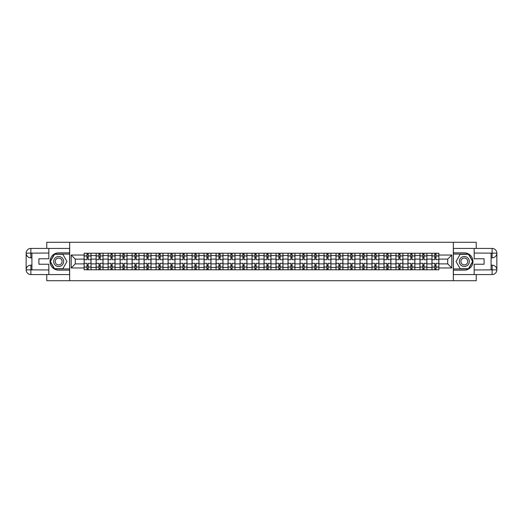 <?xml version="1.0" encoding="UTF-8"?>
<svg xmlns="http://www.w3.org/2000/svg" width="523" height="523" viewBox="0 0 523 523"><rect width="100%" height="100%" fill="white"/><g stroke="black" fill="none" stroke-linecap="round" stroke-linejoin="round"><path stroke-width="0.78" d="M46.756 274.568L46.756 280.72L476.244 280.72L476.244 274.568M476.244 248.432L476.244 242.28L46.756 242.28L46.756 248.432M96.114 269.763L96.114 255.577L91.041 255.577L91.041 269.763M91.041 255.577L91.041 253.237M96.114 255.577L96.114 253.237M103.038 253.237L103.038 269.763M108.111 269.763L108.111 253.237M115.034 253.237L115.034 269.763M120.107 269.763L120.107 253.237M127.024 253.237L127.024 269.763M132.097 269.763L132.097 253.237M139.02 253.237L139.02 269.763M144.093 269.763L144.093 253.237M151.016 253.237L151.016 269.763M156.089 269.763L156.089 253.237M163.006 253.237L163.006 269.763M168.086 269.763L168.086 253.237M175.002 253.237L175.002 269.763M180.075 269.763L180.075 253.237M186.999 253.237L186.999 269.763M192.072 269.763L192.072 253.237M198.988 253.237L198.988 269.763M204.068 269.763L204.068 253.237M210.985 253.237L210.985 269.763M216.058 269.763L216.058 253.237M222.981 253.237L222.981 269.763M228.054 269.763L228.054 253.237M234.977 253.237L234.977 269.763M240.05 269.763L240.05 253.237M246.967 253.237L246.967 269.763M252.04 269.763L252.04 253.237M258.963 253.237L258.963 269.763M264.037 269.763L264.037 253.237M270.96 253.237L270.96 269.763M276.033 269.763L276.033 253.237M282.95 253.237L282.95 269.763M288.023 269.763L288.023 253.237M294.946 253.237L294.946 269.763M300.019 269.763L300.019 253.237M306.942 253.237L306.942 269.763M312.015 269.763L312.015 253.237M318.932 253.237L318.932 269.763M324.012 269.763L324.012 253.237M330.928 253.237L330.928 269.763M336.001 269.763L336.001 253.237M342.925 253.237L342.925 269.763M347.998 269.763L347.998 253.237M354.914 253.237L354.914 269.763M359.994 269.763L359.994 253.237M366.911 253.237L366.911 269.763M371.984 269.763L371.984 253.237M378.907 253.237L378.907 269.763M383.98 269.763L383.98 253.237M390.903 253.237L390.903 269.763M395.976 269.763L395.976 253.237M402.893 253.237L402.893 269.763M407.966 269.763L407.966 253.237M414.889 253.237L414.889 269.763M419.962 269.763L419.962 253.237M426.886 253.237L426.886 269.763M431.959 269.763L431.959 253.237M431.959 263.886L426.886 263.886M419.962 263.886L414.889 263.886M407.966 263.886L402.893 263.886M395.976 263.886L390.903 263.886M383.98 263.886L378.907 263.886M371.984 263.886L366.911 263.886M359.994 263.886L354.914 263.886M347.998 263.886L342.925 263.886M336.001 263.886L330.928 263.886M324.012 263.886L318.932 263.886M312.015 263.886L306.942 263.886M300.019 263.886L294.946 263.886M288.023 263.886L282.95 263.886M276.033 263.886L270.96 263.886M264.037 263.886L258.963 263.886M252.04 263.886L246.967 263.886M240.05 263.886L234.977 263.886M228.054 263.886L222.981 263.886M216.058 263.886L210.985 263.886M204.068 263.886L198.988 263.886M192.072 263.886L186.999 263.886M180.075 263.886L175.002 263.886M168.086 263.886L163.006 263.886M156.089 263.886L151.016 263.886M144.093 263.886L139.02 263.886M132.097 263.886L127.024 263.886M120.107 263.886L115.034 263.886M108.111 263.886L103.038 263.886M96.114 263.886L91.041 263.886M431.959 259.114L426.886 259.114M419.962 259.114L414.889 259.114M407.966 259.114L402.893 259.114M395.976 259.114L390.903 259.114M383.98 259.114L378.907 259.114M371.984 259.114L366.911 259.114M359.994 259.114L354.914 259.114M347.998 259.114L342.925 259.114M336.001 259.114L330.928 259.114M324.012 259.114L318.932 259.114M312.015 259.114L306.942 259.114M300.019 259.114L294.946 259.114M288.023 259.114L282.95 259.114M276.033 259.114L270.96 259.114M264.037 259.114L258.963 259.114M252.04 259.114L246.967 259.114M240.05 259.114L234.977 259.114M228.054 259.114L222.981 259.114M216.058 259.114L210.985 259.114M204.068 259.114L198.988 259.114M192.072 259.114L186.999 259.114M180.075 259.114L175.002 259.114M168.086 259.114L163.006 259.114M156.089 259.114L151.016 259.114M144.093 259.114L139.02 259.114M132.097 259.114L127.024 259.114M120.107 259.114L115.034 259.114M108.111 259.114L103.038 259.114M96.114 259.114L91.041 259.114M75.279 263.886L84.125 263.886L84.125 259.114L75.279 259.114L75.279 263.886L71.206 267.959L71.206 255.041L84.125 255.041L84.125 259.114M438.875 259.114L438.875 263.886L447.721 263.886L447.721 259.114L438.875 259.114L438.875 253.237L84.125 253.237L84.125 255.041M438.875 255.041L451.794 255.041L451.794 267.959L438.875 267.959L438.875 263.886M84.125 263.886L84.125 269.763L438.875 269.763L438.875 267.959M84.125 267.959L71.206 267.959M453.33 280.72L453.33 242.28M69.67 280.72L69.67 242.28M88.197 268.613L86.968 268.613M86.968 254.387L88.197 254.387M100.194 268.613L98.965 268.613M98.965 254.387L100.194 254.387M112.184 268.613L110.954 268.613M110.954 254.387L112.184 254.387M124.18 268.613L122.951 268.613M122.951 254.387L124.18 254.387M136.176 268.613L134.947 268.613M134.947 254.387L136.176 254.387M148.166 268.613L146.937 268.613M146.937 254.387L148.166 254.387M160.162 268.613L158.933 268.613M158.933 254.387L160.162 254.387M172.159 268.613L170.929 268.613M170.929 254.387L172.159 254.387M184.155 268.613L182.919 268.613M182.919 254.387L184.155 254.387M196.145 268.613L194.916 268.613M194.916 254.387L196.145 254.387M208.141 268.613L206.912 268.613M206.912 254.387L208.141 254.387M220.137 268.613L218.902 268.613M218.902 254.387L220.137 254.387M232.127 268.613L230.898 268.613M230.898 254.387L232.127 254.387M244.123 268.613L242.894 268.613M242.894 254.387L244.123 254.387M256.12 268.613L254.891 268.613M254.891 254.387L256.12 254.387M268.109 268.613L266.88 268.613M266.88 254.387L268.109 254.387M280.106 268.613L278.877 268.613M278.877 254.387L280.106 254.387M292.102 268.613L290.873 268.613M290.873 254.387L292.102 254.387M304.098 268.613L302.863 268.613M302.863 254.387L304.098 254.387M316.088 268.613L314.859 268.613M314.859 254.387L316.088 254.387M328.084 268.613L326.855 268.613M326.855 254.387L328.084 254.387M340.081 268.613L338.845 268.613M338.845 254.387L340.081 254.387M352.071 268.613L350.841 268.613M350.841 254.387L352.071 254.387M364.067 268.613L362.838 268.613M362.838 254.387L364.067 254.387M376.063 268.613L374.834 268.613M374.834 254.387L376.063 254.387M388.053 268.613L386.824 268.613M386.824 254.387L388.053 254.387M400.049 268.613L398.82 268.613M398.82 254.387L400.049 254.387M412.046 268.613L410.817 268.613M410.817 254.387L412.046 254.387M424.035 268.613L422.806 268.613M422.806 254.387L424.035 254.387M436.032 268.613L434.803 268.613M434.803 254.387L436.032 254.387M71.206 255.041L75.279 259.114M447.721 263.886L451.794 267.959M447.721 259.114L451.794 255.041M91.002 269.763L91.002 259.696L88.197 259.696L88.197 253.237M86.968 253.237L86.968 259.696L84.164 259.696L84.164 253.237M91.002 259.696L91.002 253.237M84.164 269.763L84.164 263.304L86.968 263.304L86.968 269.763M88.197 269.763L88.197 263.304L91.002 263.304M86.968 258.002L88.197 258.002M84.164 263.304L84.164 259.696M88.197 264.998L86.968 264.998M88.197 268.763L86.968 268.763M86.968 265.998L88.197 265.998M88.197 257.002L86.968 257.002M86.968 254.237L88.197 254.237M31.916 257.846L30.877 257.846A4.727 4.727 0 0 1 26.15 253.158A4.727 4.727 0 0 1 30.877 248.432L69.592 248.432L69.592 252.851L58.674 252.851A8.649 8.649 0 0 0 50.025 261.5A8.649 8.649 0 0 0 58.674 270.149L69.592 270.149L69.592 274.568L30.877 274.568A4.727 4.727 0 0 1 26.15 269.842A4.727 4.727 0 0 1 30.877 265.154L31.916 265.154M69.592 270.149L69.592 252.851M48.829 248.432L48.829 258.767L38.911 258.767L38.911 264.233L48.829 264.233L48.829 274.568M30.877 257.846A4.727 4.727 0 0 1 26.15 253.158L30.759 253.119L30.877 257.846A4.727 4.727 0 0 1 26.15 253.158L26.15 269.842L48.829 269.96M30.877 269.96L30.877 274.568A4.727 4.727 0 0 1 26.15 269.842A4.727 4.727 0 0 1 30.877 265.154L30.877 269.763L31.916 269.763L31.916 253.237L30.877 253.237M69.592 254.08L54.392 254.08L50.103 261.5L54.392 268.92L69.592 268.92M491.084 265.154L492.123 265.154A4.727 4.727 0 0 1 496.85 269.842A4.727 4.727 0 0 1 492.123 274.568L453.408 274.568L453.408 270.149L464.326 270.149A8.649 8.649 0 0 0 472.975 261.5A8.649 8.649 0 0 0 464.326 252.851L453.408 252.851L453.408 248.432L492.123 248.432A4.727 4.727 0 0 1 496.85 253.158A4.727 4.727 0 0 1 492.123 257.846L491.084 257.846M453.408 252.851L453.408 270.149M474.171 274.568L474.171 264.233L484.089 264.233L484.089 258.767L474.171 258.767L474.171 248.432M492.123 265.154A4.727 4.727 0 0 1 496.85 269.842L492.241 269.881L492.123 265.154A4.727 4.727 0 0 1 496.85 269.842L496.85 253.158L474.171 253.04M492.123 253.04L492.123 248.432A4.727 4.727 0 0 1 496.85 253.158A4.727 4.727 0 0 1 492.123 257.846L492.123 253.237L491.084 253.237L491.084 269.763L492.123 269.763M453.408 268.92L468.608 268.92L472.897 261.5L468.608 254.08L453.408 254.08M53.673 261.5A4.995 4.995 0 0 0 58.674 266.495A4.995 4.995 0 0 0 63.669 261.5A4.995 4.995 0 0 0 58.674 256.505A4.995 4.995 0 0 0 53.673 261.5M55.248 261.5A3.419 3.419 0 0 0 58.674 264.919A3.419 3.419 0 0 0 62.093 261.5A3.419 3.419 0 0 0 58.674 258.081A3.419 3.419 0 0 0 55.248 261.5M62.825 254.309L66.977 261.5L62.825 268.691L54.523 268.691L50.371 261.5L54.523 254.309L62.825 254.309M459.331 261.5A4.995 4.995 0 0 0 464.326 266.495A4.995 4.995 0 0 0 469.327 261.5A4.995 4.995 0 0 0 464.326 256.505A4.995 4.995 0 0 0 459.331 261.5M460.907 261.5A3.419 3.419 0 0 0 464.326 264.919A3.419 3.419 0 0 0 467.752 261.5A3.419 3.419 0 0 0 464.326 258.081A3.419 3.419 0 0 0 460.907 261.5M468.477 254.309L472.629 261.5L468.477 268.691L460.175 268.691L456.023 261.5L460.175 254.309L468.477 254.309M102.998 269.763L102.998 259.696L100.194 259.696L100.194 253.237M98.965 253.237L98.965 259.696L96.154 259.696L96.154 253.237M102.998 259.696L102.998 253.237M96.154 269.763L96.154 263.304L98.965 263.304L98.965 269.763M100.194 269.763L100.194 263.304L102.998 263.304M98.965 258.002L100.194 258.002M96.154 263.304L96.154 259.696M100.194 264.998L98.965 264.998M100.194 268.763L98.965 268.763M98.965 265.998L100.194 265.998M100.194 257.002L98.965 257.002M98.965 254.237L100.194 254.237M114.995 269.763L114.995 259.696L112.184 259.696L112.184 253.237M110.954 253.237L110.954 259.696L108.15 259.696L108.15 253.237M114.995 259.696L114.995 253.237M108.15 269.763L108.15 263.304L110.954 263.304L110.954 269.763M112.184 269.763L112.184 263.304L114.995 263.304M110.954 258.002L112.184 258.002M108.15 263.304L108.15 259.696M112.184 264.998L110.954 264.998M112.184 268.763L110.954 268.763M110.954 265.998L112.184 265.998M112.184 257.002L110.954 257.002M110.954 254.237L112.184 254.237M126.984 269.763L126.984 259.696L124.18 259.696L124.18 253.237M122.951 253.237L122.951 259.696L120.146 259.696L120.146 253.237M126.984 259.696L126.984 253.237M120.146 269.763L120.146 263.304L122.951 263.304L122.951 269.763M124.18 269.763L124.18 263.304L126.984 263.304M122.951 258.002L124.18 258.002M120.146 263.304L120.146 259.696M124.18 264.998L122.951 264.998M124.18 268.763L122.951 268.763M122.951 265.998L124.18 265.998M124.18 257.002L122.951 257.002M122.951 254.237L124.18 254.237M138.981 269.763L138.981 259.696L136.176 259.696L136.176 253.237M134.947 253.237L134.947 259.696L132.136 259.696L132.136 253.237M138.981 259.696L138.981 253.237M132.136 269.763L132.136 263.304L134.947 263.304L134.947 269.763M136.176 269.763L136.176 263.304L138.981 263.304M134.947 258.002L136.176 258.002M132.136 263.304L132.136 259.696M136.176 264.998L134.947 264.998M136.176 268.763L134.947 268.763M134.947 265.998L136.176 265.998M136.176 257.002L134.947 257.002M134.947 254.237L136.176 254.237M150.977 269.763L150.977 259.696L148.166 259.696L148.166 253.237M146.937 253.237L146.937 259.696L144.132 259.696L144.132 253.237M150.977 259.696L150.977 253.237M144.132 269.763L144.132 263.304L146.937 263.304L146.937 269.763M148.166 269.763L148.166 263.304L150.977 263.304M146.937 258.002L148.166 258.002M144.132 263.304L144.132 259.696M148.166 264.998L146.937 264.998M148.166 268.763L146.937 268.763M146.937 265.998L148.166 265.998M148.166 257.002L146.937 257.002M146.937 254.237L148.166 254.237M162.967 269.763L162.967 259.696L160.162 259.696L160.162 253.237M158.933 253.237L158.933 259.696L156.129 259.696L156.129 253.237M162.967 259.696L162.967 253.237M156.129 269.763L156.129 263.304L158.933 263.304L158.933 269.763M160.162 269.763L160.162 263.304L162.967 263.304M158.933 258.002L160.162 258.002M156.129 263.304L156.129 259.696M160.162 264.998L158.933 264.998M160.162 268.763L158.933 268.763M158.933 265.998L160.162 265.998M160.162 257.002L158.933 257.002M158.933 254.237L160.162 254.237M174.963 269.763L174.963 259.696L172.159 259.696L172.159 253.237M170.929 253.237L170.929 259.696L168.118 259.696L168.118 253.237M174.963 259.696L174.963 253.237M168.118 269.763L168.118 263.304L170.929 263.304L170.929 269.763M172.159 269.763L172.159 263.304L174.963 263.304M170.929 258.002L172.159 258.002M168.118 263.304L168.118 259.696M172.159 264.998L170.929 264.998M172.159 268.763L170.929 268.763M170.929 265.998L172.159 265.998M172.159 257.002L170.929 257.002M170.929 254.237L172.159 254.237M186.959 269.763L186.959 259.696L184.155 259.696L184.155 253.237M182.919 253.237L182.919 259.696L180.115 259.696L180.115 253.237M186.959 259.696L186.959 253.237M180.115 269.763L180.115 263.304L182.919 263.304L182.919 269.763M184.155 269.763L184.155 263.304L186.959 263.304M182.919 258.002L184.155 258.002M180.115 263.304L180.115 259.696M184.155 264.998L182.919 264.998M184.155 268.763L182.919 268.763M182.919 265.998L184.155 265.998M184.155 257.002L182.919 257.002M182.919 254.237L184.155 254.237M198.956 269.763L198.956 259.696L196.145 259.696L196.145 253.237M194.916 253.237L194.916 259.696L192.111 259.696L192.111 253.237M198.956 259.696L198.956 253.237M192.111 269.763L192.111 263.304L194.916 263.304L194.916 269.763M196.145 269.763L196.145 263.304L198.956 263.304M194.916 258.002L196.145 258.002M192.111 263.304L192.111 259.696M196.145 264.998L194.916 264.998M196.145 268.763L194.916 268.763M194.916 265.998L196.145 265.998M196.145 257.002L194.916 257.002M194.916 254.237L196.145 254.237M210.946 269.763L210.946 259.696L208.141 259.696L208.141 253.237M206.912 253.237L206.912 259.696L204.107 259.696L204.107 253.237M210.946 259.696L210.946 253.237M204.107 269.763L204.107 263.304L206.912 263.304L206.912 269.763M208.141 269.763L208.141 263.304L210.946 263.304M206.912 258.002L208.141 258.002M204.107 263.304L204.107 259.696M208.141 264.998L206.912 264.998M208.141 268.763L206.912 268.763M206.912 265.998L208.141 265.998M208.141 257.002L206.912 257.002M206.912 254.237L208.141 254.237M222.942 269.763L222.942 259.696L220.137 259.696L220.137 253.237M218.902 253.237L218.902 259.696L216.097 259.696L216.097 253.237M222.942 259.696L222.942 253.237M216.097 269.763L216.097 263.304L218.902 263.304L218.902 269.763M220.137 269.763L220.137 263.304L222.942 263.304M218.902 258.002L220.137 258.002M216.097 263.304L216.097 259.696M220.137 264.998L218.902 264.998M220.137 268.763L218.902 268.763M218.902 265.998L220.137 265.998M220.137 257.002L218.902 257.002M218.902 254.237L220.137 254.237M234.938 269.763L234.938 259.696L232.127 259.696L232.127 253.237M230.898 253.237L230.898 259.696L228.093 259.696L228.093 253.237M234.938 259.696L234.938 253.237M228.093 269.763L228.093 263.304L230.898 263.304L230.898 269.763M232.127 269.763L232.127 263.304L234.938 263.304M230.898 258.002L232.127 258.002M228.093 263.304L228.093 259.696M232.127 264.998L230.898 264.998M232.127 268.763L230.898 268.763M230.898 265.998L232.127 265.998M232.127 257.002L230.898 257.002M230.898 254.237L232.127 254.237M246.928 269.763L246.928 259.696L244.123 259.696L244.123 253.237M242.894 253.237L242.894 259.696L240.09 259.696L240.09 253.237M246.928 259.696L246.928 253.237M240.09 269.763L240.09 263.304L242.894 263.304L242.894 269.763M244.123 269.763L244.123 263.304L246.928 263.304M242.894 258.002L244.123 258.002M240.09 263.304L240.09 259.696M244.123 264.998L242.894 264.998M244.123 268.763L242.894 268.763M242.894 265.998L244.123 265.998M244.123 257.002L242.894 257.002M242.894 254.237L244.123 254.237M258.924 269.763L258.924 259.696L256.12 259.696L256.12 253.237M254.891 253.237L254.891 259.696L252.079 259.696L252.079 253.237M258.924 259.696L258.924 253.237M252.079 269.763L252.079 263.304L254.891 263.304L254.891 269.763M256.12 269.763L256.12 263.304L258.924 263.304M254.891 258.002L256.12 258.002M252.079 263.304L252.079 259.696M256.12 264.998L254.891 264.998M256.12 268.763L254.891 268.763M254.891 265.998L256.12 265.998M256.12 257.002L254.891 257.002M254.891 254.237L256.12 254.237M270.921 269.763L270.921 259.696L268.109 259.696L268.109 253.237M266.88 253.237L266.88 259.696L264.076 259.696L264.076 253.237M270.921 259.696L270.921 253.237M264.076 269.763L264.076 263.304L266.88 263.304L266.88 269.763M268.109 269.763L268.109 263.304L270.921 263.304M266.88 258.002L268.109 258.002M264.076 263.304L264.076 259.696M268.109 264.998L266.88 264.998M268.109 268.763L266.88 268.763M266.88 265.998L268.109 265.998M268.109 257.002L266.88 257.002M266.88 254.237L268.109 254.237M282.91 269.763L282.91 259.696L280.106 259.696L280.106 253.237M278.877 253.237L278.877 259.696L276.072 259.696L276.072 253.237M282.91 259.696L282.91 253.237M276.072 269.763L276.072 263.304L278.877 263.304L278.877 269.763M280.106 269.763L280.106 263.304L282.91 263.304M278.877 258.002L280.106 258.002M276.072 263.304L276.072 259.696M280.106 264.998L278.877 264.998M280.106 268.763L278.877 268.763M278.877 265.998L280.106 265.998M280.106 257.002L278.877 257.002M278.877 254.237L280.106 254.237M294.907 269.763L294.907 259.696L292.102 259.696L292.102 253.237M290.873 253.237L290.873 259.696L288.062 259.696L288.062 253.237M294.907 259.696L294.907 253.237M288.062 269.763L288.062 263.304L290.873 263.304L290.873 269.763M292.102 269.763L292.102 263.304L294.907 263.304M290.873 258.002L292.102 258.002M288.062 263.304L288.062 259.696M292.102 264.998L290.873 264.998M292.102 268.763L290.873 268.763M290.873 265.998L292.102 265.998M292.102 257.002L290.873 257.002M290.873 254.237L292.102 254.237M306.903 269.763L306.903 259.696L304.098 259.696L304.098 253.237M302.863 253.237L302.863 259.696L300.058 259.696L300.058 253.237M306.903 259.696L306.903 253.237M300.058 269.763L300.058 263.304L302.863 263.304L302.863 269.763M304.098 269.763L304.098 263.304L306.903 263.304M302.863 258.002L304.098 258.002M300.058 263.304L300.058 259.696M304.098 264.998L302.863 264.998M304.098 268.763L302.863 268.763M302.863 265.998L304.098 265.998M304.098 257.002L302.863 257.002M302.863 254.237L304.098 254.237M318.893 269.763L318.893 259.696L316.088 259.696L316.088 253.237M314.859 253.237L314.859 259.696L312.054 259.696L312.054 253.237M318.893 259.696L318.893 253.237M312.054 269.763L312.054 263.304L314.859 263.304L314.859 269.763M316.088 269.763L316.088 263.304L318.893 263.304M314.859 258.002L316.088 258.002M312.054 263.304L312.054 259.696M316.088 264.998L314.859 264.998M316.088 268.763L314.859 268.763M314.859 265.998L316.088 265.998M316.088 257.002L314.859 257.002M314.859 254.237L316.088 254.237M330.889 269.763L330.889 259.696L328.084 259.696L328.084 253.237M326.855 253.237L326.855 259.696L324.044 259.696L324.044 253.237M330.889 259.696L330.889 253.237M324.044 269.763L324.044 263.304L326.855 263.304L326.855 269.763M328.084 269.763L328.084 263.304L330.889 263.304M326.855 258.002L328.084 258.002M324.044 263.304L324.044 259.696M328.084 264.998L326.855 264.998M328.084 268.763L326.855 268.763M326.855 265.998L328.084 265.998M328.084 257.002L326.855 257.002M326.855 254.237L328.084 254.237M342.885 269.763L342.885 259.696L340.081 259.696L340.081 253.237M338.845 253.237L338.845 259.696L336.041 259.696L336.041 253.237M342.885 259.696L342.885 253.237M336.041 269.763L336.041 263.304L338.845 263.304L338.845 269.763M340.081 269.763L340.081 263.304L342.885 263.304M338.845 258.002L340.081 258.002M336.041 263.304L336.041 259.696M340.081 264.998L338.845 264.998M340.081 268.763L338.845 268.763M338.845 265.998L340.081 265.998M340.081 257.002L338.845 257.002M338.845 254.237L340.081 254.237M354.882 269.763L354.882 259.696L352.071 259.696L352.071 253.237M350.841 253.237L350.841 259.696L348.037 259.696L348.037 253.237M354.882 259.696L354.882 253.237M348.037 269.763L348.037 263.304L350.841 263.304L350.841 269.763M352.071 269.763L352.071 263.304L354.882 263.304M350.841 258.002L352.071 258.002M348.037 263.304L348.037 259.696M352.071 264.998L350.841 264.998M352.071 268.763L350.841 268.763M350.841 265.998L352.071 265.998M352.071 257.002L350.841 257.002M350.841 254.237L352.071 254.237M366.871 269.763L366.871 259.696L364.067 259.696L364.067 253.237M362.838 253.237L362.838 259.696L360.033 259.696L360.033 253.237M366.871 259.696L366.871 253.237M360.033 269.763L360.033 263.304L362.838 263.304L362.838 269.763M364.067 269.763L364.067 263.304L366.871 263.304M362.838 258.002L364.067 258.002M360.033 263.304L360.033 259.696M364.067 264.998L362.838 264.998M364.067 268.763L362.838 268.763M362.838 265.998L364.067 265.998M364.067 257.002L362.838 257.002M362.838 254.237L364.067 254.237M378.868 269.763L378.868 259.696L376.063 259.696L376.063 253.237M374.834 253.237L374.834 259.696L372.023 259.696L372.023 253.237M378.868 259.696L378.868 253.237M372.023 269.763L372.023 263.304L374.834 263.304L374.834 269.763M376.063 269.763L376.063 263.304L378.868 263.304M374.834 258.002L376.063 258.002M372.023 263.304L372.023 259.696M376.063 264.998L374.834 264.998M376.063 268.763L374.834 268.763M374.834 265.998L376.063 265.998M376.063 257.002L374.834 257.002M374.834 254.237L376.063 254.237M390.864 269.763L390.864 259.696L388.053 259.696L388.053 253.237M386.824 253.237L386.824 259.696L384.019 259.696L384.019 253.237M390.864 259.696L390.864 253.237M384.019 269.763L384.019 263.304L386.824 263.304L386.824 269.763M388.053 269.763L388.053 263.304L390.864 263.304M386.824 258.002L388.053 258.002M384.019 263.304L384.019 259.696M388.053 264.998L386.824 264.998M388.053 268.763L386.824 268.763M386.824 265.998L388.053 265.998M388.053 257.002L386.824 257.002M386.824 254.237L388.053 254.237M402.854 269.763L402.854 259.696L400.049 259.696L400.049 253.237M398.82 253.237L398.82 259.696L396.016 259.696L396.016 253.237M402.854 259.696L402.854 253.237M396.016 269.763L396.016 263.304L398.82 263.304L398.82 269.763M400.049 269.763L400.049 263.304L402.854 263.304M398.82 258.002L400.049 258.002M396.016 263.304L396.016 259.696M400.049 264.998L398.82 264.998M400.049 268.763L398.82 268.763M398.82 265.998L400.049 265.998M400.049 257.002L398.82 257.002M398.82 254.237L400.049 254.237M414.85 269.763L414.85 259.696L412.046 259.696L412.046 253.237M410.817 253.237L410.817 259.696L408.005 259.696L408.005 253.237M414.85 259.696L414.85 253.237M408.005 269.763L408.005 263.304L410.817 263.304L410.817 269.763M412.046 269.763L412.046 263.304L414.85 263.304M410.817 258.002L412.046 258.002M408.005 263.304L408.005 259.696M412.046 264.998L410.817 264.998M412.046 268.763L410.817 268.763M410.817 265.998L412.046 265.998M412.046 257.002L410.817 257.002M410.817 254.237L412.046 254.237M426.846 269.763L426.846 259.696L424.035 259.696L424.035 253.237M422.806 253.237L422.806 259.696L420.002 259.696L420.002 253.237M426.846 259.696L426.846 253.237M420.002 269.763L420.002 263.304L422.806 263.304L422.806 269.763M424.035 269.763L424.035 263.304L426.846 263.304M422.806 258.002L424.035 258.002M420.002 263.304L420.002 259.696M424.035 264.998L422.806 264.998M424.035 268.763L422.806 268.763M422.806 265.998L424.035 265.998M424.035 257.002L422.806 257.002M422.806 254.237L424.035 254.237M438.836 269.763L438.836 259.696L436.032 259.696L436.032 253.237M434.803 253.237L434.803 259.696L431.998 259.696L431.998 253.237M438.836 259.696L438.836 253.237M431.998 269.763L431.998 263.304L434.803 263.304L434.803 269.763M436.032 269.763L436.032 263.304L438.836 263.304M434.803 258.002L436.032 258.002M431.998 263.304L431.998 259.696M436.032 264.998L434.803 264.998M436.032 268.763L434.803 268.763M434.803 265.998L436.032 265.998M436.032 257.002L434.803 257.002M434.803 254.237L436.032 254.237M419.962 255.577L414.889 255.577M407.966 255.577L402.893 255.577M395.976 255.577L390.903 255.577M383.98 255.577L378.907 255.577M371.984 255.577L366.911 255.577M359.994 255.577L354.914 255.577M347.998 255.577L342.925 255.577M336.001 255.577L330.928 255.577M324.012 255.577L318.932 255.577M312.015 255.577L306.942 255.577M300.019 255.577L294.946 255.577M288.023 255.577L282.95 255.577M276.033 255.577L270.96 255.577M264.037 255.577L258.963 255.577M252.04 255.577L246.967 255.577M240.05 255.577L234.977 255.577M228.054 255.577L222.981 255.577M216.058 255.577L210.985 255.577M204.068 255.577L198.988 255.577M192.072 255.577L186.999 255.577M180.075 255.577L175.002 255.577M168.086 255.577L163.006 255.577M156.089 255.577L151.016 255.577M144.093 255.577L139.02 255.577M132.097 255.577L127.024 255.577M120.107 255.577L115.034 255.577M108.111 255.577L103.038 255.577M431.959 255.577L426.886 255.577M419.962 267.423L414.889 267.423M407.966 267.423L402.893 267.423M395.976 267.423L390.903 267.423M383.98 267.423L378.907 267.423M371.984 267.423L366.911 267.423M359.994 267.423L354.914 267.423M347.998 267.423L342.925 267.423M336.001 267.423L330.928 267.423M324.012 267.423L318.932 267.423M312.015 267.423L306.942 267.423M300.019 267.423L294.946 267.423M288.023 267.423L282.95 267.423M276.033 267.423L270.96 267.423M264.037 267.423L258.963 267.423M252.04 267.423L246.967 267.423M240.05 267.423L234.977 267.423M228.054 267.423L222.981 267.423M216.058 267.423L210.985 267.423M204.068 267.423L198.988 267.423M192.072 267.423L186.999 267.423M180.075 267.423L175.002 267.423M168.086 267.423L163.006 267.423M156.089 267.423L151.016 267.423M144.093 267.423L139.02 267.423M132.097 267.423L127.024 267.423M120.107 267.423L115.034 267.423M108.111 267.423L103.038 267.423M96.114 267.423L91.041 267.423M431.959 267.423L426.886 267.423M91.002 255.884L88.197 255.884M86.968 255.884L84.164 255.884M86.968 255.989L84.164 255.989M86.968 267.011L84.164 267.011M86.968 267.116L84.164 267.116M91.002 267.116L88.197 267.116M91.002 255.989L88.197 255.989M91.002 267.011L88.197 267.011M48.829 253.04L30.765 253.125M26.15 269.842A4.727 4.727 0 0 1 30.877 265.154M26.15 253.158A4.727 4.727 0 0 1 30.877 248.432L30.877 253.04M474.171 269.96L492.235 269.875M496.85 253.158A4.727 4.727 0 0 1 492.123 257.846M496.85 269.842A4.727 4.727 0 0 1 492.123 274.568L492.123 269.96M102.998 255.884L100.194 255.884M98.965 255.884L96.154 255.884M98.965 255.989L96.154 255.989M98.965 267.011L96.154 267.011M98.965 267.116L96.154 267.116M102.998 267.116L100.194 267.116M102.998 255.989L100.194 255.989M102.998 267.011L100.194 267.011M114.995 255.884L112.184 255.884M110.954 255.884L108.15 255.884M110.954 255.989L108.15 255.989M110.954 267.011L108.15 267.011M110.954 267.116L108.15 267.116M114.995 267.116L112.184 267.116M114.995 255.989L112.184 255.989M114.995 267.011L112.184 267.011M126.984 255.884L124.18 255.884M122.951 255.884L120.146 255.884M122.951 255.989L120.146 255.989M122.951 267.011L120.146 267.011M122.951 267.116L120.146 267.116M126.984 267.116L124.18 267.116M126.984 255.989L124.18 255.989M126.984 267.011L124.18 267.011M138.981 255.884L136.176 255.884M134.947 255.884L132.136 255.884M134.947 255.989L132.136 255.989M134.947 267.011L132.136 267.011M134.947 267.116L132.136 267.116M138.981 267.116L136.176 267.116M138.981 255.989L136.176 255.989M138.981 267.011L136.176 267.011M150.977 255.884L148.166 255.884M146.937 255.884L144.132 255.884M146.937 255.989L144.132 255.989M146.937 267.011L144.132 267.011M146.937 267.116L144.132 267.116M150.977 267.116L148.166 267.116M150.977 255.989L148.166 255.989M150.977 267.011L148.166 267.011M162.967 255.884L160.162 255.884M158.933 255.884L156.129 255.884M158.933 255.989L156.129 255.989M158.933 267.011L156.129 267.011M158.933 267.116L156.129 267.116M162.967 267.116L160.162 267.116M162.967 255.989L160.162 255.989M162.967 267.011L160.162 267.011M174.963 255.884L172.159 255.884M170.929 255.884L168.118 255.884M170.929 255.989L168.118 255.989M170.929 267.011L168.118 267.011M170.929 267.116L168.118 267.116M174.963 267.116L172.159 267.116M174.963 255.989L172.159 255.989M174.963 267.011L172.159 267.011M186.959 255.884L184.155 255.884M182.919 255.884L180.115 255.884M182.919 255.989L180.115 255.989M182.919 267.011L180.115 267.011M182.919 267.116L180.115 267.116M186.959 267.116L184.155 267.116M186.959 255.989L184.155 255.989M186.959 267.011L184.155 267.011M198.956 255.884L196.145 255.884M194.916 255.884L192.111 255.884M194.916 255.989L192.111 255.989M194.916 267.011L192.111 267.011M194.916 267.116L192.111 267.116M198.956 267.116L196.145 267.116M198.956 255.989L196.145 255.989M198.956 267.011L196.145 267.011M210.946 255.884L208.141 255.884M206.912 255.884L204.107 255.884M206.912 255.989L204.107 255.989M206.912 267.011L204.107 267.011M206.912 267.116L204.107 267.116M210.946 267.116L208.141 267.116M210.946 255.989L208.141 255.989M210.946 267.011L208.141 267.011M222.942 255.884L220.137 255.884M218.902 255.884L216.097 255.884M218.902 255.989L216.097 255.989M218.902 267.011L216.097 267.011M218.902 267.116L216.097 267.116M222.942 267.116L220.137 267.116M222.942 255.989L220.137 255.989M222.942 267.011L220.137 267.011M234.938 255.884L232.127 255.884M230.898 255.884L228.093 255.884M230.898 255.989L228.093 255.989M230.898 267.011L228.093 267.011M230.898 267.116L228.093 267.116M234.938 267.116L232.127 267.116M234.938 255.989L232.127 255.989M234.938 267.011L232.127 267.011M246.928 255.884L244.123 255.884M242.894 255.884L240.09 255.884M242.894 255.989L240.09 255.989M242.894 267.011L240.09 267.011M242.894 267.116L240.09 267.116M246.928 267.116L244.123 267.116M246.928 255.989L244.123 255.989M246.928 267.011L244.123 267.011M258.924 255.884L256.12 255.884M254.891 255.884L252.079 255.884M254.891 255.989L252.079 255.989M254.891 267.011L252.079 267.011M254.891 267.116L252.079 267.116M258.924 267.116L256.12 267.116M258.924 255.989L256.12 255.989M258.924 267.011L256.12 267.011M270.921 255.884L268.109 255.884M266.88 255.884L264.076 255.884M266.88 255.989L264.076 255.989M266.88 267.011L264.076 267.011M266.88 267.116L264.076 267.116M270.921 267.116L268.109 267.116M270.921 255.989L268.109 255.989M270.921 267.011L268.109 267.011M282.91 255.884L280.106 255.884M278.877 255.884L276.072 255.884M278.877 255.989L276.072 255.989M278.877 267.011L276.072 267.011M278.877 267.116L276.072 267.116M282.91 267.116L280.106 267.116M282.91 255.989L280.106 255.989M282.91 267.011L280.106 267.011M294.907 255.884L292.102 255.884M290.873 255.884L288.062 255.884M290.873 255.989L288.062 255.989M290.873 267.011L288.062 267.011M290.873 267.116L288.062 267.116M294.907 267.116L292.102 267.116M294.907 255.989L292.102 255.989M294.907 267.011L292.102 267.011M306.903 255.884L304.098 255.884M302.863 255.884L300.058 255.884M302.863 255.989L300.058 255.989M302.863 267.011L300.058 267.011M302.863 267.116L300.058 267.116M306.903 267.116L304.098 267.116M306.903 255.989L304.098 255.989M306.903 267.011L304.098 267.011M318.893 255.884L316.088 255.884M314.859 255.884L312.054 255.884M314.859 255.989L312.054 255.989M314.859 267.011L312.054 267.011M314.859 267.116L312.054 267.116M318.893 267.116L316.088 267.116M318.893 255.989L316.088 255.989M318.893 267.011L316.088 267.011M330.889 255.884L328.084 255.884M326.855 255.884L324.044 255.884M326.855 255.989L324.044 255.989M326.855 267.011L324.044 267.011M326.855 267.116L324.044 267.116M330.889 267.116L328.084 267.116M330.889 255.989L328.084 255.989M330.889 267.011L328.084 267.011M342.885 255.884L340.081 255.884M338.845 255.884L336.041 255.884M338.845 255.989L336.041 255.989M338.845 267.011L336.041 267.011M338.845 267.116L336.041 267.116M342.885 267.116L340.081 267.116M342.885 255.989L340.081 255.989M342.885 267.011L340.081 267.011M354.882 255.884L352.071 255.884M350.841 255.884L348.037 255.884M350.841 255.989L348.037 255.989M350.841 267.011L348.037 267.011M350.841 267.116L348.037 267.116M354.882 267.116L352.071 267.116M354.882 255.989L352.071 255.989M354.882 267.011L352.071 267.011M366.871 255.884L364.067 255.884M362.838 255.884L360.033 255.884M362.838 255.989L360.033 255.989M362.838 267.011L360.033 267.011M362.838 267.116L360.033 267.116M366.871 267.116L364.067 267.116M366.871 255.989L364.067 255.989M366.871 267.011L364.067 267.011M378.868 255.884L376.063 255.884M374.834 255.884L372.023 255.884M374.834 255.989L372.023 255.989M374.834 267.011L372.023 267.011M374.834 267.116L372.023 267.116M378.868 267.116L376.063 267.116M378.868 255.989L376.063 255.989M378.868 267.011L376.063 267.011M390.864 255.884L388.053 255.884M386.824 255.884L384.019 255.884M386.824 255.989L384.019 255.989M386.824 267.011L384.019 267.011M386.824 267.116L384.019 267.116M390.864 267.116L388.053 267.116M390.864 255.989L388.053 255.989M390.864 267.011L388.053 267.011M402.854 255.884L400.049 255.884M398.82 255.884L396.016 255.884M398.82 255.989L396.016 255.989M398.82 267.011L396.016 267.011M398.82 267.116L396.016 267.116M402.854 267.116L400.049 267.116M402.854 255.989L400.049 255.989M402.854 267.011L400.049 267.011M414.85 255.884L412.046 255.884M410.817 255.884L408.005 255.884M410.817 255.989L408.005 255.989M410.817 267.011L408.005 267.011M410.817 267.116L408.005 267.116M414.85 267.116L412.046 267.116M414.85 255.989L412.046 255.989M414.85 267.011L412.046 267.011M426.846 255.884L424.035 255.884M422.806 255.884L420.002 255.884M422.806 255.989L420.002 255.989M422.806 267.011L420.002 267.011M422.806 267.116L420.002 267.116M426.846 267.116L424.035 267.116M426.846 255.989L424.035 255.989M426.846 267.011L424.035 267.011M438.836 255.884L436.032 255.884M434.803 255.884L431.998 255.884M434.803 255.989L431.998 255.989M434.803 267.011L431.998 267.011M434.803 267.116L431.998 267.116M438.836 267.116L436.032 267.116M438.836 255.989L436.032 255.989M438.836 267.011L436.032 267.011"/></g></svg>
